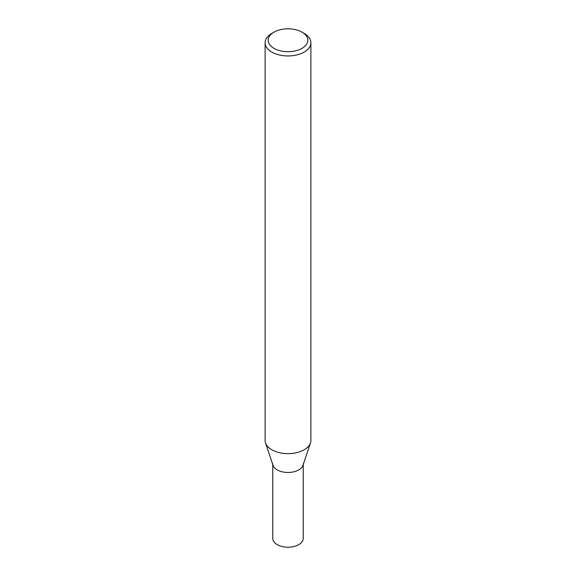 <?xml version="1.0" encoding="UTF-8"?>
<svg xmlns="http://www.w3.org/2000/svg" width="576" height="576" viewBox="0 0 576 576"><rect width="100%" height="100%" fill="white"/><g stroke="black" fill="none" stroke-linecap="round" stroke-linejoin="round"><path stroke-width="0.86" d="M302.018 32.155L304.178 33.401A22.882 13.212 180 0 1 310.882 42.739A22.882 13.212 180 0 1 304.178 52.078A22.882 13.212 180 0 1 279.245 54.943A22.882 13.212 180 0 1 265.118 42.739A22.882 13.212 180 0 1 271.822 33.401L273.982 32.155A19.829 11.448 180 0 1 302.018 32.155A19.829 11.448 180 0 1 302.018 48.341A19.829 11.448 180 0 1 273.982 48.341A19.829 11.448 180 0 1 273.982 32.155M310.882 42.739L310.882 440.431A22.882 13.212 180 0 1 310.464 442.937A22.882 13.212 180 0 1 304.178 449.777A22.882 13.212 180 0 1 281.297 453.06A22.882 13.212 180 0 1 265.536 442.937A22.882 13.212 180 0 1 265.118 440.431L265.118 42.739M265.536 442.937L273.024 465.343A15.25 8.806 -0 0 0 288 472.478A15.25 8.806 -0 0 0 302.976 465.343L310.464 442.937M272.75 463.673A15.25 8.806 -0 0 0 288 472.478A15.25 8.806 -0 0 0 303.25 463.673M272.75 464.515L272.75 538.394A15.25 8.806 -0 0 0 288 547.2A15.25 8.806 -0 0 0 303.25 538.394L303.25 464.515"/></g></svg>
